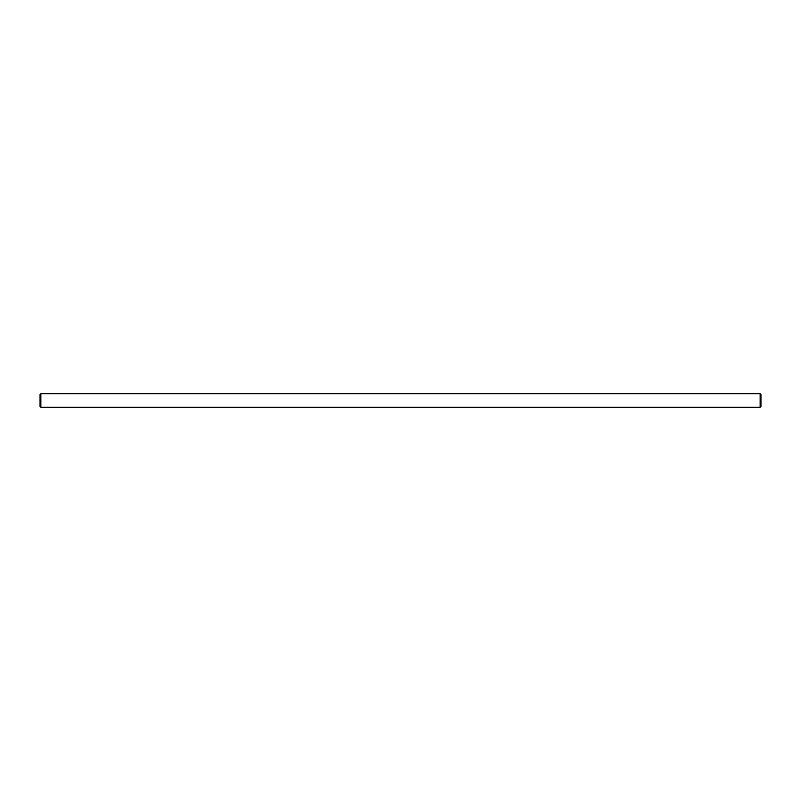<?xml version="1.0" encoding="UTF-8"?>
<svg xmlns="http://www.w3.org/2000/svg" width="801" height="801" viewBox="0 0 801 801"><rect width="100%" height="100%" fill="white"/><g stroke="black" fill="none" stroke-linecap="round" stroke-linejoin="round"><path stroke-width="1.2" d="M40.861 393.712L760.139 393.712L760.95 394.533L760.95 406.467L760.139 407.288L40.861 407.288L40.05 406.467L40.05 394.533L40.861 393.712L40.861 407.288M760.139 407.288L760.139 393.712M755.994 407.288L748.945 407.288M747.513 407.288L740.464 407.288M404.024 407.288L396.976 407.288M52.045 407.288L45.006 407.288M43.695 407.288L44.265 407.288M43.074 407.288L43.624 407.288M42.743 407.288L41.422 407.288M60.536 407.288L53.487 407.288"/></g></svg>
